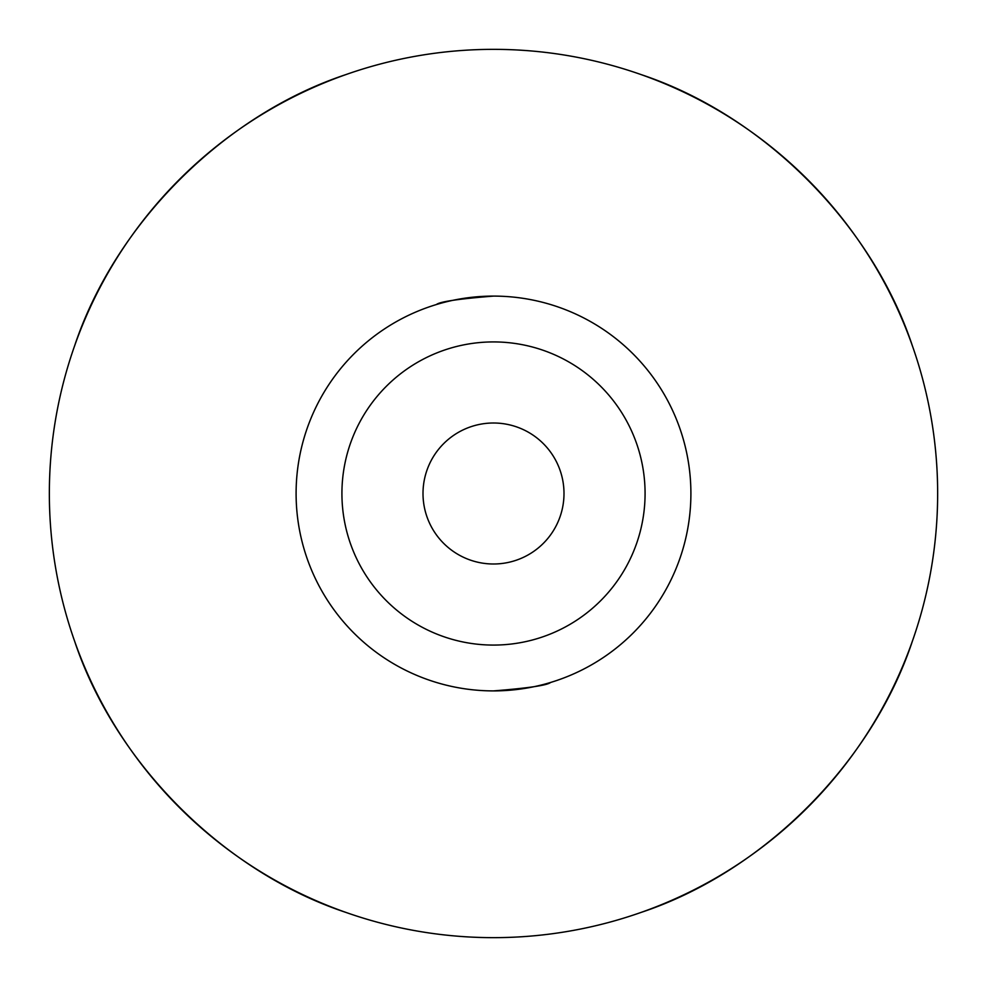 <?xml version="1.0" encoding="UTF-8"?>
<svg xmlns="http://www.w3.org/2000/svg" width="987" height="987" viewBox="0 0 987 987"><rect width="100%" height="100%" fill="white"/><g stroke="black" fill="none" stroke-linecap="round" stroke-linejoin="round"><path stroke-width="1.48" d="M563.996 493.5A70.496 70.496 0 0 1 493.5 563.996A70.496 70.496 0 0 1 423.004 493.5A70.496 70.496 0 0 1 493.5 423.004A70.496 70.496 0 0 1 563.996 493.5M341.921 493.5A151.579 151.579 0 0 1 493.5 341.921A151.579 151.579 0 0 1 645.079 493.5A151.579 151.579 0 0 1 493.5 645.079A151.579 151.579 0 0 1 341.921 493.5M296.1 493.5A197.4 197.4 0 0 1 493.5 296.1A197.4 197.4 0 0 1 690.9 493.5A197.4 197.4 0 0 1 493.5 690.9A197.4 197.4 0 0 1 296.1 493.5M937.65 493.5A444.15 444.15 0 0 0 493.5 49.35A444.15 444.15 0 0 0 49.35 493.5A444.15 444.15 0 0 0 493.5 937.65A444.15 444.15 0 0 0 937.65 493.5M493.5 296.1C458.782 298.864 439.758 301.677 436.39 304.539C439.758 301.677 458.795 298.864 493.5 296.1M74.494 346.19C114.936 223.938 223.938 114.936 346.19 74.494M640.81 74.494C763.062 114.936 872.064 223.938 912.506 346.19M493.5 690.9C528.218 688.136 547.242 685.323 550.61 682.461C547.242 685.323 528.205 688.136 493.5 690.9M346.19 912.506C223.938 872.064 114.936 763.062 74.494 640.81M912.506 640.81C872.064 763.062 763.062 872.064 640.81 912.506"/></g></svg>
